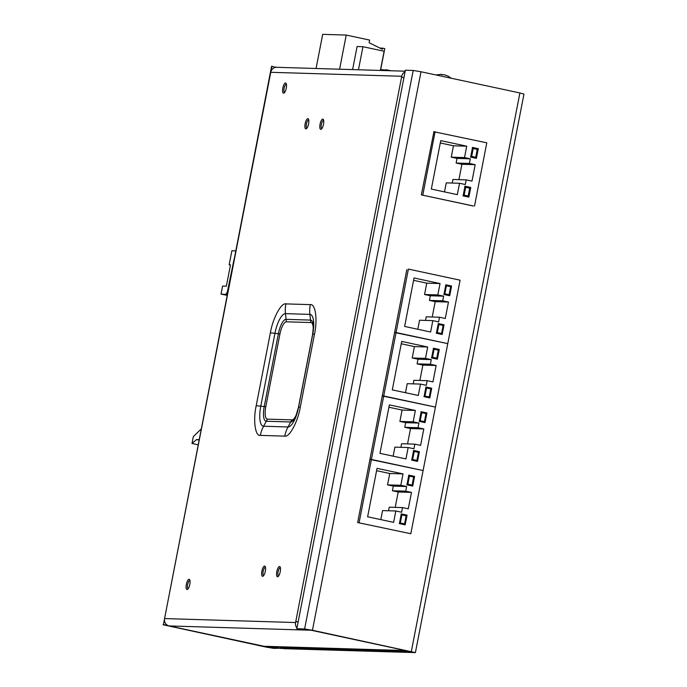 <?xml version="1.0" encoding="UTF-8"?>
<svg xmlns="http://www.w3.org/2000/svg" width="687" height="687" viewBox="0 0 687 687"><rect width="100%" height="100%" fill="white"/><g stroke="black" fill="none" stroke-linecap="round" stroke-linejoin="round"><path stroke-width="1.03" d="M201.059 429.109L193.322 436.64L191.991 443.467L196.542 439.568L199.007 439.646M235.701 250.884L231.888 250.764L229.157 264.821L230.506 264.864L226.367 286.153L222.597 286.032L221.034 294.07L227.208 294.551M228.041 290.3L227.723 290.232A4.096 1.331 102.1 0 1 225.594 294.208M227.723 290.232L233.984 259.72M198.921 440.084L196.542 439.568M198.011 444.764L191.991 443.467M227.053 295.358L221.034 294.07M229.157 264.821L230.454 265.105M312.542 334.818A31.224 1.752 11 0 1 312.542 334.792L313.22 328.558A12.486 4.045 -77.9 0 0 310.859 322.547L286.427 321.808A12.486 4.045 -77.9 0 0 279.944 333.925L265.783 406.764A12.486 4.045 -77.9 0 0 267.509 419.13L291.941 419.869A12.486 4.045 -77.9 0 0 296.097 415.249L298.381 407.631A31.224 1.752 11 0 1 298.381 407.631A31.224 1.752 11 0 1 298.398 407.597L312.551 334.767A31.224 1.752 11 0 1 312.551 334.767A14.831 4.809 -77.9 0 0 310.507 320.082L286.075 319.335A31.224 29.489 91.7 0 0 286.427 321.808M405.193 71.19L276.724 67.3A6.243 5.9 91.7 0 0 270.755 72.298L401.758 76.266L295.771 621.52L298.124 622.027M298.167 621.812L295.771 621.52L295.573 622.542L164.571 618.575L163.386 624.698L167.302 625.17A6.243 5.9 91.7 0 0 169.157 625.934L263.997 646.269A6.243 5.9 91.7 0 0 264.993 646.39L406.412 650.675M296.818 628.734L405.382 70.22L413.188 70.46L304.616 628.974L296.818 628.734L311.082 630.237L300.159 629.902A6.243 5.9 -88.3 0 1 298.115 629.017M296.964 627.978A6.243 5.9 -88.3 0 1 295.573 622.542M169.157 625.934L300.159 629.902L300.236 629.472M401.758 76.266A6.243 5.9 -88.3 0 1 405.072 71.843M168.504 625.754L167.233 625.522M275.727 67.352L271.597 66.227L163.386 624.698M275.788 67.077L276.578 67.292M188.186 588.716A4.199 1.365 102.1 0 1 188.144 588.707A4.199 1.365 102.1 0 1 187.697 584.319A4.199 1.365 102.1 0 1 189.904 580.498A4.199 1.365 102.1 0 1 189.947 580.506M284.65 92.427A4.199 1.365 102.1 0 1 284.616 92.419A4.199 1.365 102.1 0 1 284.169 88.03A4.199 1.365 102.1 0 1 286.376 84.209A4.199 1.365 102.1 0 1 286.41 84.218M321.894 128.546A4.199 1.365 102.1 0 1 321.851 128.538A4.199 1.365 102.1 0 1 321.404 124.149A4.199 1.365 102.1 0 1 323.611 120.328A4.199 1.365 102.1 0 1 323.654 120.337M306.977 128.091A4.199 1.365 102.1 0 1 306.934 128.091A4.199 1.365 102.1 0 1 306.488 123.694A4.199 1.365 102.1 0 1 308.695 119.873A4.199 1.365 102.1 0 1 308.738 119.882M263.714 575.508A4.199 1.365 102.1 0 1 263.679 575.5A4.199 1.365 102.1 0 1 263.224 571.112A4.199 1.365 102.1 0 1 265.44 567.29A4.199 1.365 102.1 0 1 265.474 567.299M278.63 575.964A4.199 1.365 102.1 0 1 278.596 575.955A4.199 1.365 102.1 0 1 278.141 571.558A4.199 1.365 102.1 0 1 280.356 567.737A4.199 1.365 102.1 0 1 280.39 567.754M403.956 77.579L401.56 77.287M168.478 625.917L267.355 647.111L267.483 646.458M187.087 589.523A5.221 1.692 102.1 0 1 186.598 583.306A5.221 1.692 102.1 0 1 189.672 579.716A5.221 1.692 102.1 0 1 189.732 584.757A5.221 1.692 102.1 0 1 187.62 589.317A5.221 1.692 102.1 0 1 187.087 589.523M283.551 93.234A5.221 1.692 102.1 0 1 283.07 87.017A5.221 1.692 102.1 0 1 286.144 83.436A5.221 1.692 102.1 0 1 286.204 88.468A5.221 1.692 102.1 0 1 284.083 93.028A5.221 1.692 102.1 0 1 283.551 93.234M320.795 129.354A5.221 1.692 102.1 0 1 320.305 123.136A5.221 1.692 102.1 0 1 323.379 119.555A5.221 1.692 102.1 0 1 323.44 124.587A5.221 1.692 102.1 0 1 321.327 129.147A5.221 1.692 102.1 0 1 320.795 129.354M305.87 128.898A5.221 1.692 102.1 0 1 305.389 122.69A5.221 1.692 102.1 0 1 308.463 119.1A5.221 1.692 102.1 0 1 308.523 124.132A5.221 1.692 102.1 0 1 306.411 128.701A5.221 1.692 102.1 0 1 305.87 128.898M265.328 571.24A5.221 1.692 102.1 0 1 263.147 576.11A5.221 1.692 102.1 0 1 261.953 570.837A5.221 1.692 102.1 0 1 265.208 566.517A5.221 1.692 102.1 0 1 265.328 571.24M280.244 571.696A5.221 1.692 102.1 0 1 278.063 576.565A5.221 1.692 102.1 0 1 276.87 571.292A5.221 1.692 102.1 0 1 280.124 566.964A5.221 1.692 102.1 0 1 280.244 571.696M280.399 646.853L280.202 647.858L411.315 651.808L311.082 630.237L405.914 650.563L263.997 646.269M406.919 650.683A6.243 5.9 -88.3 0 1 405.914 650.563M270.163 646.544L269.965 647.549L267.355 647.111M163.034 624.741L265.989 647.068L273.812 648.373L281.764 648.193M269.965 647.549L277.831 647.781L281.687 648.605M277.831 647.781L278.029 646.785M167.302 625.17A6.243 5.9 91.7 0 1 164.571 618.575L271.949 66.184M280.202 647.858L284.057 648.683L415.403 652.607L312.448 630.271L421.011 71.757L413.188 70.46M304.616 628.974L312.448 630.271M421.011 71.757L519.896 92.96L411.333 651.474M415.403 652.607L523.966 94.085L519.896 92.96M433.935 131.698L421.354 194.885L473.352 205.98M406.833 269.562L357.661 522.549L410.817 533.73L423.098 470.535L369.932 459.405M441.698 74.72L442.892 74.72M445.511 75.158L448.302 76.24L444.128 74.703L441.698 74.737M451.204 78.232L448.302 76.24M435.867 74.943L441.715 74.316M382.874 70.512L383.028 69.756L385.003 70.177M384.926 70.572L385.081 69.816L386.858 69.868L386.712 70.632M381.096 70.46L381.242 69.696L383.028 69.756M386.858 69.868L391.006 70.761M421.363 194.885L473.06 205.971M474.519 206.014L486.8 142.819L433.634 131.689M435.094 131.732L422.814 194.928M466.739 146.194L464.524 157.572L470.303 158.809L469.401 163.446L475.181 164.691L471.986 181.11L466.207 179.874L465.305 184.511L459.526 183.274L457.319 194.653L431.324 189.08L440.745 140.62L466.739 146.194L453.463 145.79L440.281 142.965M472.51 147.43L478.289 148.675L476.409 158.362L470.629 157.125L472.51 147.43M464.979 186.194L470.758 187.439L468.869 197.126L463.098 195.889L464.979 186.194M458.916 179.65L461.904 164.287L475.181 164.691M444.498 191.905L446.249 182.871L459.526 183.274M464.524 157.572L451.247 157.168L453.463 145.79M477.448 148.65L478.289 148.675M469.917 187.414L470.758 187.439M461.904 164.287L456.125 163.051L469.401 163.446M451.247 157.168L457.027 158.405L456.125 163.051M452.235 183.06L452.931 179.47L466.207 179.874M470.303 158.809L457.027 158.405M475.756 158.225L475.722 157.263L471.677 156.396L473.206 148.538L477.242 149.405L475.722 157.263M468.216 196.989L468.182 196.027L464.137 195.16L465.666 187.302L469.71 188.169L468.182 196.027M472.312 147.55L473.206 148.538M470.475 157.031L471.677 156.396M477.242 149.405L477.903 148.744L472.484 147.585L477.937 148.787L476.108 158.182L470.638 157.074M464.781 186.314L465.666 187.302M462.935 195.804L464.137 195.16M469.71 188.169L470.363 187.508L464.953 186.349L470.406 187.551L468.577 196.946L463.107 195.838M357.953 522.609L410.817 533.73M371.392 459.448L359.112 522.644M403.037 473.91L400.822 485.28L406.601 486.525L405.699 491.162L411.479 492.399L408.284 508.827L402.505 507.59L401.603 512.227L395.824 510.991L393.617 522.36L367.622 516.787L377.043 468.336L403.037 473.91L389.761 473.506L376.588 470.681M408.817 475.146L414.587 476.383L412.707 486.078L406.927 484.842L408.817 475.146M401.277 513.91L407.056 515.147L405.167 524.842L399.396 523.606L401.277 513.91M395.214 507.367L398.202 491.995L411.479 492.399M380.796 519.612L382.556 510.587L395.824 510.991M400.822 485.28L387.554 484.885L389.761 473.506M413.78 476.357L414.587 476.383M406.24 515.13L407.056 515.147M398.202 491.995L392.423 490.758L405.699 491.162M387.554 484.885L393.325 486.121L392.423 490.758M388.533 510.767L389.228 507.186L402.505 507.59M406.601 486.525L393.325 486.121M412.054 485.932L412.097 485.099L407.855 484.189L409.426 476.125L413.66 477.036L412.097 485.099M404.514 524.705L404.557 523.863L400.323 522.953L401.886 514.889L406.129 515.8L404.557 523.863M408.653 475.267L409.426 476.125M406.807 484.747L407.855 484.189M413.66 477.036L414.235 476.46L413.66 477.036L414.235 476.46L408.782 475.292L414.244 476.46L412.44 485.907L406.944 484.782M401.114 514.031L401.886 514.889M399.267 523.511L400.323 522.953M406.695 515.224L401.251 514.056L406.713 515.224L406.129 515.8M406.73 515.259L404.901 524.67L399.405 523.546M369.984 459.148L421.706 470.234M423.149 470.277L435.429 407.082L382.264 395.952M383.732 395.995L371.444 459.191M415.369 410.457L413.162 421.835L418.933 423.072L418.031 427.709L423.81 428.954L420.616 445.374L414.836 444.137L413.935 448.774L408.164 447.538L405.948 458.916L379.954 453.343L389.374 404.883L415.369 410.457L402.093 410.053L388.919 407.228M421.148 411.693L426.919 412.93L425.038 422.625L419.259 421.389L421.148 411.693M413.608 450.457L419.388 451.702L417.507 461.389L411.728 460.153L413.608 450.457M407.546 443.914L410.534 428.551L423.81 428.954M393.136 456.168L394.888 447.134L408.164 447.538M413.162 421.835L399.886 421.432L402.093 410.053M426.112 412.913L426.919 412.93M418.581 451.677L419.388 451.702M410.534 428.551L404.755 427.305L418.031 427.709M399.886 421.432L405.656 422.668L404.755 427.305M400.865 447.314L401.569 443.733L414.836 444.137M418.933 423.072L405.656 422.668M424.386 422.488L424.429 421.646L420.195 420.736L421.758 412.681L425.992 413.583L424.429 421.646M416.854 461.252L416.889 460.41L412.655 459.5L414.227 451.445L418.46 452.347L416.889 460.41M420.985 411.814L421.758 412.681M419.139 421.294L420.195 420.736M426.601 413.042L424.772 422.453L419.276 421.329M426.567 413.007L421.114 411.839L426.584 413.007L425.992 413.583M413.445 450.578L414.227 451.445M411.607 460.067L412.655 459.5M419.036 451.771L413.583 450.603L419.044 451.771L418.46 452.347M419.07 451.806L417.241 461.217L411.736 460.092M382.315 395.695L434.038 406.781M435.481 406.824L447.769 343.629L394.604 332.499M396.064 332.542L383.775 395.738M427.7 347.004L425.493 358.382L431.273 359.619L430.363 364.256L436.142 365.501L432.947 381.92L427.177 380.684L426.275 385.33L420.496 384.085L418.289 395.463L392.286 389.89L401.706 341.43L427.7 347.004L414.424 346.6L401.251 343.775M433.48 348.24L439.259 349.485L437.37 359.172L431.599 357.936L433.48 348.24M425.949 387.013L431.719 388.249L429.839 397.936L424.059 396.7L425.949 387.013M419.877 380.461L422.866 365.098L436.142 365.501M405.467 392.715L407.219 383.681L420.496 384.085M425.493 358.382L412.217 357.979L414.424 346.6M438.443 349.46L439.259 349.485M430.912 388.224L431.719 388.249M422.866 365.098L417.095 363.861L430.363 364.256M412.217 357.979L417.997 359.215L417.095 363.861M413.205 383.87L413.9 380.28L427.177 380.684M431.273 359.619L417.997 359.215M436.717 359.035L436.76 358.193L432.527 357.283L434.09 349.228L438.332 350.13L436.76 358.193M429.186 397.799L429.229 396.957L424.987 396.047L426.558 387.992L430.792 388.902L429.229 396.957M433.317 348.361L434.09 349.228M431.47 357.85L432.527 357.283M438.933 349.589L437.104 359L431.608 357.875M438.899 349.554L433.454 348.386L438.916 349.554L438.332 350.13M425.785 387.125L426.558 387.992M423.939 396.614L424.987 396.047M431.376 388.327L425.914 387.15L431.367 388.318L430.792 388.902M431.402 388.353L429.573 397.764L424.077 396.639M394.647 332.242L446.37 343.328M447.812 343.371L460.101 280.176L408.396 269.089L396.116 332.293M440.041 283.551L437.825 294.929L443.604 296.166L442.703 300.812L448.474 302.048L445.288 318.467L439.508 317.231L438.607 321.877L432.827 320.631L430.62 332.01L404.626 326.437L414.038 277.977L440.041 283.551L426.764 283.156L413.583 280.33M445.811 284.796L451.591 286.032L449.71 295.719L443.931 294.483L445.811 284.796M438.28 323.56L444.051 324.796L442.17 334.483L436.391 333.247L438.28 323.56M432.217 317.008L435.206 301.645L448.474 302.048M417.799 329.262L419.551 320.236L432.827 320.631M437.825 294.929L424.549 294.525L426.764 283.156M450.784 286.007L451.591 286.032M443.244 324.771L444.051 324.796M435.206 301.645L429.427 300.408L442.703 300.812M424.549 294.525L430.328 295.762L429.427 300.408M425.536 320.417L426.232 316.827L439.508 317.231M443.604 296.166L430.328 295.762M449.049 295.582L449.092 294.74L444.858 293.83L446.421 285.775L450.663 286.685L449.092 294.74M441.518 334.346L441.561 333.504L437.327 332.594L438.89 324.539L443.124 325.449L441.561 333.504M445.648 284.907L446.421 285.775M443.811 294.397L444.858 293.83M451.265 286.135L449.435 295.547L443.939 294.422M451.239 286.101L445.786 284.933L451.247 286.11L450.663 286.685L451.239 286.101L450.663 286.685M438.117 323.671L438.89 324.539M436.271 333.161L437.327 332.594M443.699 324.874L438.254 323.706L443.716 324.874L443.124 325.449M443.733 324.899L441.904 334.311L436.408 333.186M316.054 68.485L322.692 34.35L346.231 35.063L369.632 40.078L369.117 42.731L382.436 49.284L382.65 48.159L384.772 48.614L380.529 70.443M352.611 69.593L357.094 46.527L362.942 46.707L384.119 51.25L380.383 70.435M379.988 48.081L382.65 48.159M358.459 69.773L362.942 46.707M346.231 35.063L339.601 69.198M310.859 322.547A31.224 29.489 -88.3 0 1 310.507 320.082L309.906 314.397A20.275 6.569 102.1 0 1 312.705 334.466L298.381 407.631M291.941 419.869A31.224 29.489 91.7 0 0 290.695 421.99A14.831 4.809 -77.9 0 0 298.398 407.597L298.544 407.305A20.275 6.569 102.1 0 1 288.016 426.979L290.695 421.99L266.264 421.251A31.224 29.489 91.7 0 1 267.509 419.13M265.783 406.764A31.224 1.752 -169 0 0 264.212 406.567A14.831 4.809 -77.9 0 0 266.264 421.251L263.593 426.232A20.275 6.569 102.1 0 1 260.785 406.163L264.212 406.567L278.372 333.727A31.224 1.752 -169 0 1 279.944 333.925M285.904 303.894A31.224 29.489 91.7 0 0 285.474 313.65L286.075 319.335A14.831 4.809 -77.9 0 0 278.372 333.727L274.946 333.324A20.275 6.569 102.1 0 1 285.474 313.65L309.906 314.397A31.224 29.489 -88.3 0 1 310.326 304.633L285.904 303.894C281.284 302.435 272.739 318.399 270.36 332.929L256.199 405.759C252.945 420.264 255.22 436.554 260.339 435.386L284.77 436.133C289.382 437.585 297.926 421.62 300.305 407.099L314.466 334.26C317.729 319.764 315.453 303.465 310.326 304.633M314.466 334.26A31.224 1.752 11 0 0 312.705 334.466L298.544 407.305A31.224 1.752 11 0 1 300.305 407.099M284.77 436.133A31.224 29.489 91.7 0 1 288.016 426.979L263.593 426.232A31.224 29.489 91.7 0 0 260.339 435.386M256.199 405.759A31.224 1.752 -169 0 1 260.785 406.163L274.946 333.324A31.224 1.752 -169 0 0 270.36 332.929M476.1 158.027L477.869 148.89M468.56 196.791L470.337 187.654M412.423 485.769L414.209 476.58M404.892 524.533L406.678 515.344M424.755 422.316L426.541 413.136M417.224 461.08L419.01 451.9M437.095 358.872L438.873 349.683M429.555 397.636L431.342 388.447M449.427 295.419L451.213 286.23M441.887 334.183L443.673 324.994"/></g></svg>
